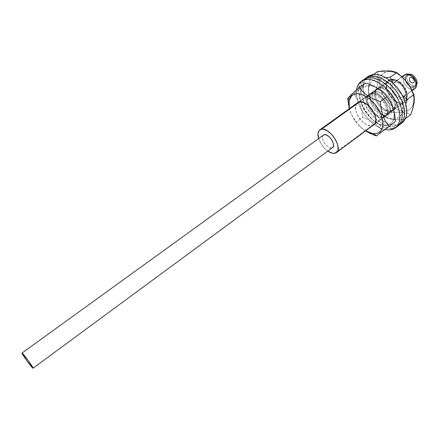 <?xml version="1.0" encoding="UTF-8"?>
<svg xmlns="http://www.w3.org/2000/svg" width="439" height="439" viewBox="0 0 439 439"><rect width="100%" height="100%" fill="white"/><g stroke="black" fill="none" stroke-linecap="round" stroke-linejoin="round"><path stroke-width="0.33" stroke-dasharray="2.19 1.65" d="M405.998 74.12L407.447 74.657C401.235 75.667 407.655 88.936 413.615 87.487L413.297 89.293C406.267 90.983 398.683 75.332 405.998 74.12L410.624 75.184M391.023 79.333L393.981 80.403C385.107 81.824 394.584 101.107 403.123 99.176L402.481 102.819C391.846 105.162 379.998 81.155 391.023 79.333L389.014 80.205C381.255 85.034 393.179 104.954 402.481 102.819L334.26 153.409L402.481 102.819L404.813 101.853C412.611 97.063 400.181 76.682 391.023 79.333L367.904 95.932L391.023 79.333L392.34 79.201C399.836 78.702 409.549 92.009 406.783 98.995C406.037 101.162 404.604 102.441 402.481 102.819L403.123 99.176C404.818 98.857 405.965 97.831 406.563 96.092C408.758 90.489 401.037 79.914 395.034 80.299L393.981 80.403L391.023 79.333M359.541 101.936L367.904 95.932L359.541 101.936M327.79 151.093C323.466 147.839 320.41 143.652 318.626 138.537L321.551 144.519L324.959 148.689L327.79 151.093M394.842 82.175L402.119 76.924L394.842 82.175C400.829 80.496 408.83 93.677 403.754 96.805L402.272 97.425C396.225 98.885 388.438 85.896 393.498 82.752L396 82.098L398.579 82.845L401.164 84.661L403.359 87.279L404.818 90.286L405.312 93.211L404.769 95.598L403.293 97.09L402.272 97.425L413.297 89.293L402.272 97.425L399.858 97.222L397.262 95.9L394.875 93.672L392.433 89.369L391.912 86.478L392.4 84.079L393.832 82.543L394.842 82.175M404.632 74.718C399.485 77.928 407.183 90.829 413.297 89.293L414.8 88.656M410.235 77.368C413.516 78.285 414.641 80.15 413.598 82.955L413.812 82.795C414.86 79.991 413.741 78.126 410.454 77.209L412.402 77.747L414.037 79.689L414.383 81.884L413.253 83.037L411.31 82.488L409.686 80.562L409.329 78.378L410.454 77.209L409.911 77.445C408.852 80.238 409.966 82.104 413.253 83.037L413.033 83.201C409.752 82.263 408.638 80.397 409.691 77.604L411.173 77.418L412.183 77.912L413.818 79.849L414.164 82.044L413.033 83.201L411.091 82.647L409.472 80.721L409.115 78.537L410.235 77.368M416.606 84.502L415.442 85.671L413.741 85.995L411.766 85.429L408.928 83.141L407.54 80.99L406.799 78.713L407.123 75.777L409.049 74.284L407.985 74.751C404.012 77.226 409.938 87.158 414.646 85.945L413.335 86.911C408.632 88.113 402.7 78.175 406.662 75.706L408.901 74.389L407.727 75.239C412.397 73.911 418.455 83.953 414.482 86.417L413.335 86.911L416.419 84.804M416.167 82.675L415.766 85.907L414.493 87.191L413.615 87.487L410.449 86.911L407.332 84.392L405.29 80.771L404.999 77.242L406.574 74.976L408.308 74.575L410.35 75.058M407.727 75.239L406.289 76.035L405.504 77.588L405.762 80.803L406.854 83.059L408.5 85.018L410.454 86.39L412.435 86.955L414.131 86.637L415.289 85.468L415.733 83.624L415.376 81.38L414.279 79.086L412.605 77.099L410.619 75.722L407.727 75.239M393.981 80.403L391.731 81.654L390.534 84.134L390.556 87.449L392.801 92.881L395.44 96.037L398.557 98.259L401.69 99.225L404.379 98.764L406.207 96.937L406.882 94.001L406.278 90.396L404.484 86.686L400.209 82.186L396.96 80.584L393.981 80.403M413.297 89.293L413.615 87.487L416.057 85.193L416.221 83.103M412.945 83.07L412.726 83.229C409.598 82.016 408.583 80.139 409.691 77.604L410.542 77.335L409.911 77.445C408.802 79.98 409.812 81.857 412.945 83.07L413.812 82.795C414.915 80.249 413.895 78.372 410.761 77.176L410.542 77.335C413.675 78.537 414.69 80.408 413.598 82.955L412.726 83.229L414.284 82.186L414.207 80.09L412.742 78.01L410.761 77.176L409.428 78.071L409.521 80.161L410.97 82.23L412.945 83.07M412.726 83.229L414.065 82.351L414.224 81.385L413.39 79.119L411.519 77.544L409.73 77.577L409.06 79.196L409.894 81.445L410.75 82.389L412.726 83.229M402.673 112.34L402.87 110.952C409.269 111.33 412.896 108.087 413.763 101.211C414.998 90.269 403.156 74.037 392.351 71.875L389.618 71.48L388.718 70.827L389.618 71.48L386.666 71.727L384.114 72.731L382.056 74.443L380.564 76.787L379.68 79.668L379.439 82.966L379.834 86.554L380.843 90.308L384.531 97.754L389.964 104.252L396.384 108.883L399.677 110.271L402.87 110.952L405.845 110.897L408.484 110.096L410.684 108.57L412.347 106.364L413.406 103.555L413.807 100.246L413.522 96.569L412.561 92.662L410.953 88.689L408.764 84.815L406.086 81.199L403.018 77.994L399.704 75.327L396.269 73.308L392.861 72.007L389.618 71.48C380.618 72.408 377.694 78.68 380.843 90.308C384.35 100.586 394.441 110.123 402.87 110.952L402.673 112.34L397.361 112.17L391.55 112.587L388.784 106.518L385.118 100.849L380.586 95.905L375.405 91.658L377.145 85.934L378.144 80.524L378.215 75.76L377.491 71.628L378.215 75.76L378.144 80.524L377.145 85.934L375.405 91.658L369.166 96.146L373.633 105.135L377.787 110.524L385.376 117.175L388.724 118.618L393.081 119.523L391.566 118.848C379.971 117.4 366.631 99.121 368.793 87.635C369.797 82.038 373.057 79.272 378.572 79.338L378.769 77.895L374.412 77.286L371.087 76.139L369.336 82.077L368.387 87.548L368.381 92.228L369.166 96.146L375.405 91.658L380.586 95.905L385.118 100.849L388.784 106.518L391.55 112.587L385.376 117.175L391.55 112.587L400.11 112.17L407.107 113.191L402.673 112.34M410.717 114.628L407.107 113.191L410.717 114.628L412.446 109.739M381.354 87.421C390.639 87.471 400.5 106.002 393.569 110.2L389.525 111.16L400.269 103.203L404.368 102.183L406.509 98.698C408.533 91.696 399.534 79.536 392.323 79.536L381.354 87.421L385.299 88.601L389.305 91.449L392.729 95.537L394.046 97.853L395.638 102.545L395.654 106.715L394.118 109.728L391.286 111.127L389.525 111.16L385.634 109.898L381.749 107.072L378.44 103.099L376.179 98.566L375.307 94.133L375.965 90.45L376.854 89.073L379.598 87.526L381.354 87.421L392.323 79.536L394.266 79.876L398.332 81.879L402.113 85.375L405.005 89.814L406.552 94.495L406.514 98.671L405.899 100.366L403.622 102.644L400.269 103.203L396.362 101.991L394.376 100.772L392.477 99.209L389.179 95.274L386.957 90.763L386.133 86.329L386.847 82.636L389.009 80.238L392.323 79.536L388.564 80.529C381.518 84.886 390.891 102.88 400.269 103.203L389.525 111.16C380.229 110.721 370.719 92.634 377.639 88.365L381.354 87.421M378.572 79.338L375.647 79.547L373.128 80.524L371.114 82.208L369.665 84.529L368.831 87.394L368.628 90.686L369.067 94.275L371.734 101.832L373.863 105.519L379.329 112.082L385.744 116.785L389.025 118.212L392.197 118.936L395.144 118.92L397.75 118.151L399.913 116.659L401.531 114.475L402.547 111.682L402.903 108.384L402.574 104.707L401.575 100.789L399.929 96.799L395.007 89.254L391.934 86.017L388.614 83.306L385.184 81.248L381.793 79.909L378.572 79.338C386.968 79.695 398.014 89.907 401.575 100.789C404.495 112.834 401.372 118.881 392.197 118.936L393.081 119.523L398.392 119.743L404.451 119.359L405.433 118.618L404.451 119.359L403.918 115.479L404.193 110.771L405.828 103.983L404.692 108.126L403.935 113.24L404.451 119.359L395.627 119.721L388.724 118.618L385.376 117.175L380.163 112.911L375.603 107.934L371.921 102.227L369.166 96.146L368.381 92.228L368.387 87.548L369.336 82.077L371.087 76.139L373.452 74.476L371.087 76.139L374.412 77.286L378.769 77.895L378.572 79.338M385.815 77.692L378.769 77.895L385.815 77.692M402.305 95.208L397.037 89.512L392.856 82.933L397.037 89.512L402.305 95.214M376.629 89.797C385.705 87.712 397.899 107.989 390.392 112.56L387.851 113.514L390.117 111.835L392.664 110.869C400.203 106.276 388.038 86.028 378.939 88.14L376.629 89.797L380.355 90.215L384.41 92.415L388.158 96.064L390.995 100.591L391.928 102.962L392.636 107.44L391.753 111.001L389.437 113.108L386.068 113.471L384.141 112.977L382.16 112.06L378.303 109.108L375.049 105.064L373.803 102.808L372.305 98.243L372.299 94.171L373.808 91.197L375.076 90.28L376.629 89.797L378.939 88.14L380.723 88.113L384.696 89.435L388.68 92.404L392.038 96.569L393.306 98.901L394.782 103.577L394.93 105.744L394.03 109.311L393.026 110.573L390.117 111.835L388.328 111.797L384.421 110.392L382.446 109.091L378.83 105.536L376.069 101.162L375.147 98.863L374.39 94.462L375.164 90.868L377.381 88.629L378.939 88.14L376.722 89.024C369.221 93.672 380.898 113.443 390.117 111.835L387.851 113.514C378.654 115.095 366.949 95.301 374.418 90.675L376.629 89.797M368.222 76.381C352.308 86.335 376.591 127.793 396.307 124.956L394.068 126.651C375.186 129.313 351.096 90.39 364.798 78.91L362.394 82.252L361.253 85.808L360.918 89.924L361.379 94.434L362.619 99.181L364.584 103.994L367.196 108.702L370.368 113.141L373.984 117.164L377.919 120.621L382.04 123.392L386.205 125.373L390.266 126.476L394.068 126.651L398.656 125.313L394.068 126.651L396.307 124.956L399.715 124.171L402.585 122.448M369.276 75.727L366.625 77.769L364.694 80.633L363.541 84.195L363.19 88.31L363.646 92.821L364.875 97.568L366.828 102.375L369.435 107.078L372.596 111.511L376.207 115.523L380.147 118.969L384.268 121.729L388.438 123.699L392.499 124.791L396.307 124.956L402.113 122.821M371.641 93.194C380.558 90.56 393.432 111.314 385.815 115.951L383.653 116.845L385.936 115.155L388.109 114.255C395.748 109.591 382.907 88.87 373.962 91.526L371.641 93.194L375.279 93.436L379.323 95.472L383.137 99.011L386.111 103.489L387.774 108.203L388.027 110.403L387.33 114.085L385.173 116.351L381.908 116.889L380.015 116.478L376.064 114.403L374.154 112.818L370.807 108.845L368.486 104.301L367.822 102.024L367.63 97.864L368.963 94.758L370.154 93.759L373.962 91.526L377.611 91.756L379.62 92.558L383.631 95.389L387.094 99.472L388.438 101.788L390.09 106.49L390.337 108.696L389.629 112.384L388.707 113.723L385.936 115.155L382.292 114.798L380.317 113.964L376.426 111.149L374.654 109.278L371.773 104.948L370.768 102.644L369.83 98.193L370.417 94.489L372.47 92.097L373.962 91.526L372.107 92.333C364.513 97.041 376.832 117.279 385.936 115.155L383.653 116.845C374.577 118.947 362.23 98.676 369.792 93.995L371.641 93.194M363.574 79.646C347.474 89.732 373.068 132.166 392.576 128.265L390.315 129.971L392.576 128.265L396.384 127.03M384.74 129.653C370.225 126.844 354.141 104.273 356.512 89.995L356.38 94.105L357.039 98.682L358.46 103.461L360.584 108.268L363.338 112.944L366.62 117.323L370.324 121.252L374.313 124.594L378.451 127.228L384.74 129.653M364.008 79.36L361.527 81.572L359.782 84.584L358.822 88.266L358.668 92.475L359.311 97.057L360.721 101.832L362.839 106.639L365.588 111.308L368.864 115.677L372.563 119.6L376.552 122.931L380.695 125.554L384.849 127.359L388.855 128.281L392.576 128.265L397.586 126.251M390.726 125.093L390.562 123.754C392.433 122.294 393.574 120.11 393.997 117.197C396.104 105.953 382.457 87.246 371.103 85.825C367.723 85.27 365.007 85.923 362.965 87.778L361.698 87.251L365.868 82.96L361.698 87.251L362.965 87.778L361.341 89.869L360.326 92.541L359.936 95.686L360.189 99.181L362.51 106.71L364.491 110.469L369.731 117.306L376.042 122.459L379.323 124.155L382.539 125.159L385.557 125.439L388.268 124.967L390.562 123.754L392.351 121.828L393.553 119.254L394.107 116.132L393.986 112.571L393.185 108.718L391.731 104.729L389.684 100.761L384.147 93.556L380.887 90.615L377.485 88.283L374.077 86.653L370.796 85.775L367.778 85.682L365.133 86.362L362.965 87.778L361.209 90.121C354.064 102.128 375.087 129.692 387.917 125.077L390.562 123.754L390.726 125.093M364.524 130.273L359.892 126.383L364.524 130.273M348.412 97.963L354.163 93.88L357.533 98.813L360.15 104.438L361.824 110.76L362.63 117.416L368.755 119.825L374.28 122.931L378.972 126.794L382.742 131.173L378.972 126.794L374.28 122.931L368.755 119.825L362.63 117.416L356.265 122.064L352.907 117.268L350.256 111.676L349.307 108.696L351.48 114.584L356.265 122.064L359.892 126.383L356.265 122.064L362.63 117.416L361.824 110.76L360.15 104.438L357.533 98.813L354.163 93.88L361.698 87.251L354.163 93.88L347.661 98.495L349.126 96.827M365.66 130.915C357.45 125.521 352.029 118.096 349.395 108.631L351.496 114.672L355.969 122.047L361.868 128.221L365.66 130.915M368.48 94.967L357.242 103.033L369.797 94.144L373.199 93.842L377.189 95.367L379.208 96.767L382.896 100.553L385.64 105.14L386.512 107.511L387.088 111.934L386.775 113.805L385.03 116.538C393.3 110.913 376.525 88.217 368.864 94.659L368.48 94.967C360.704 101.124 377.277 123.008 384.899 116.637L382.051 117.597L378.303 116.862L374.363 114.464L370.796 110.771L368.123 106.331L366.741 101.782L366.856 97.793L368.48 94.967M373.913 124.786L385.03 116.538L373.913 124.786M373.776 124.89L370.977 125.806L367.262 125.016L363.327 122.574L359.75 118.837L357.05 114.37L355.617 109.81L355.678 105.826L357.242 103.033C349.636 109.075 366.329 131.14 373.787 124.885M353.675 92.492L352.671 93.403M350.602 95.34L349.718 96.218M376.36 135.969L380.761 132.578M323.417 135.075C319.307 137.599 327.889 150.094 332.158 147.817L32.958 368.189L332.548 147.592M323.142 135.311L322.445 136.935L322.616 139.179L323.598 141.737L325.228 144.239L327.274 146.302L329.426 147.625L331.363 148.009L332.537 147.603M389.014 80.205L368.864 94.659M393.498 82.752L401.877 76.704M407.985 74.751L406.662 75.706M415.793 85.451L414.482 86.417M403.754 96.805L412.128 90.632M404.813 101.853L384.899 116.637M392.34 79.201L395.034 80.299M406.783 98.995L406.563 96.092M407.019 74.026L408.308 74.575M416.188 86.593L416.057 85.193M414.158 102.183L413.763 101.211M391.379 71.063L392.351 71.875M392.428 119.441L391.566 118.848M368.486 86.626L368.793 87.635M393.569 110.2L404.368 102.183M377.639 88.365L388.564 80.529M390.392 112.56L392.664 110.869M374.418 90.675L376.722 89.024M385.815 115.951L388.109 114.255M369.792 93.995L372.107 92.333M395.429 121.411L393.997 117.197M368.392 83.816L371.103 85.825"/><path stroke-width="0.66" d="M321.573 129.198L359.541 101.936L321.573 129.198L319.082 130.526L317.962 133.478L318.626 138.537C317.402 134.4 317.781 131.519 319.762 129.895L321.573 129.198C329.936 127.321 343.293 148.569 336.373 152.651L334.26 153.409C332.339 153.535 330.183 152.761 327.79 151.093L332.592 153.31L335.698 153.046L337.657 150.994L338.096 149.37L337.794 145.243L335.967 140.48L332.888 135.832L331.028 133.791L327.044 130.674L323.225 129.22L321.573 129.198M412.128 90.632L414.8 88.656C419.964 85.457 412.056 72.369 405.998 74.12L402.119 76.924L405.998 74.12L401.877 76.704M416.419 84.804C419.124 81.495 413.225 73.072 409.049 74.284L410.926 74.378L412.956 75.354L415.601 78.12L416.973 81.561L416.606 84.502M410.624 75.184L413.796 77.725L415.354 80.128L416.167 82.675M405.998 74.12L407.019 74.026C411.87 73.851 417.835 82.027 416.188 86.593L415.107 88.404L413.297 89.293M416.221 83.103C415.585 79.459 413.626 76.776 410.35 75.058M410.717 114.628L405.433 118.618L410.717 114.628L412.709 108.894L413.972 103.522L414.323 98.726L413.862 94.621L407.43 99.39L405.828 103.983L407.43 99.39L413.862 94.621L410.92 88.261L407.074 82.329L402.245 77.039L396.752 72.512L390.249 77.165L396.752 72.512L393.163 71.381L388.718 70.827L377.491 71.628L373.452 74.476L377.491 71.628L383.368 70.948L391.061 71.019L396.752 72.512L402.245 77.039L407.074 82.329L409.126 85.232L413.862 94.621L414.323 98.726L414.158 102.183L412.446 109.739M390.249 77.165L385.815 77.692L390.249 77.165L392.856 82.933L390.249 77.165M407.43 99.39L402.305 95.208L407.43 99.39M402.585 122.448L404.791 119.831L406.24 116.406L406.849 112.296L406.591 107.659L405.455 102.682L403.479 97.562L400.747 92.525L397.361 87.773L393.476 83.52L389.245 79.931L384.86 77.165L380.498 75.321L376.344 74.46L372.552 74.603L370.22 76.249C378.676 74.63 391.423 82.713 398.678 94.681C406.004 106.622 406.3 119.803 399.852 124.533L398.656 125.313L400.319 124.16L402.519 121.548L403.951 118.129L404.549 114.019L404.281 109.388L403.134 104.405L401.147 99.285L398.403 94.237L395.018 89.479L391.122 85.215L386.896 81.621L382.512 78.839L378.155 76.984L374.001 76.112L370.22 76.249L366.955 77.363L364.798 78.91L365.901 78.01L370.22 76.249L372.552 74.603L368.222 76.381L365.961 77.966M399.891 124.506L402.113 122.821C408.588 118.069 408.325 104.888 401.021 92.964C393.778 81.017 381.03 72.962 372.552 74.603L369.276 75.727M396.384 127.03L398.574 125.395L400.604 122.607L401.855 119.035L402.256 114.804L401.784 110.079L400.445 105.047L398.283 99.922L395.385 94.912L391.868 90.236L387.884 86.088L383.609 82.647L379.214 80.046L374.89 78.383L370.812 77.714L367.141 78.054L364.793 79.706C373.051 77.593 386.068 85.479 393.646 97.601C401.301 109.695 401.811 123.211 395.309 127.968L390.315 129.971L384.74 129.653L390.315 129.971L393.591 129.017L396.296 127.118L398.31 124.341L399.55 120.769L399.94 116.544L399.457 111.819L398.107 106.787L395.934 101.65L393.026 96.635L389.503 91.949L385.519 87.795L381.239 84.343L376.849 81.731L372.53 80.057L368.458 79.377L364.793 79.706L361.67 81.006L359.206 83.207L357.472 86.214L356.512 89.995C357.044 86.099 358.619 83.196 361.242 81.292L364.793 79.706L367.141 78.054L363.574 79.646L361.275 81.264M395.369 127.925L397.586 126.251C404.116 121.466 403.639 107.95 396.005 95.872C388.444 83.767 375.422 75.914 367.141 78.054L364.008 79.36M352.671 93.403L351.54 94.445L351.688 95.779L350.113 97.842L349.142 100.498L348.802 103.631L349.395 108.631L349.104 100.674L351.688 95.779C356.66 90.922 368.058 95.241 375.713 105.3C383.45 115.287 385.069 127.974 379.488 132.068L380.761 132.578L388.899 126.383L385.508 121.329L382.841 115.397L381.162 108.757L380.361 101.645L387.044 96.772L383.082 92.393L378.199 88.541L372.332 85.391L365.868 82.96L359.206 87.674L365.868 82.96L372.332 85.391L378.199 88.541L383.082 92.393L387.044 96.772L391.868 104.855L394.002 111.182L395.435 121.471L376.36 135.969L380.761 132.578L379.488 132.068C377.776 133.352 375.663 133.868 373.145 133.621L365.66 130.915L371.564 133.363L374.555 133.681L377.233 133.247L379.488 132.068L381.228 130.169L382.38 127.617L382.89 124.506L382.72 120.955L381.875 117.098L380.388 113.092L375.713 105.3L372.727 101.832L369.462 98.852L366.066 96.481L362.663 94.802L359.409 93.88L356.419 93.748L353.812 94.39L351.688 95.779L351.54 94.445L347.661 98.495L349.301 108.696L347.661 98.495L348.412 97.963M376.36 135.969L370.099 133.456L365.577 130.976L370.099 133.456L376.36 135.969L395.435 121.471L388.899 126.383L395.435 121.471L394.683 114.519L393.07 107.95L390.447 101.98L387.044 96.772L380.361 101.645L373.743 99.11L367.827 95.878L363.004 91.998L359.206 87.674L353.675 92.492M373.787 124.885L374.933 123.628L375.603 122.086L375.768 118.096L374.363 113.421L371.586 108.801L367.882 104.97L363.843 102.534L360.106 101.864L357.62 102.731C365.111 96.399 382.023 119.287 373.913 124.786L336.4 152.629M380.761 132.578L388.899 126.383L385.508 121.329L382.841 115.397L381.162 108.757L380.361 101.645L373.743 99.11L367.827 95.878L363.004 91.998L359.206 87.674L350.602 95.34M349.718 96.218L349.126 96.827M33.051 368.195L332.548 147.592C336.686 145.079 327.895 132.419 323.724 134.894L22.043 353.022C22.965 353.005 33.968 368.178 33.046 368.2L32.958 368.189C31.849 367.942 21.11 353.11 21.972 353.022M32.958 368.189L32.146 366.307L28.579 361.034L22.043 353.022L22.927 354.997L26.455 360.205L32.958 368.189M332.537 147.603L333.497 145.819L333.349 143.575L332.372 140.974L330.715 138.428L328.63 136.337L326.451 135.02L324.509 134.674L323.142 135.311M357.62 102.731L319.79 129.873M376.602 135.783L373.145 133.621M348.341 97.683L349.104 100.674"/></g></svg>

